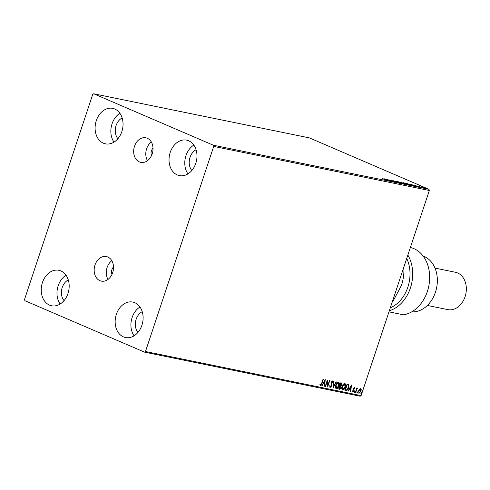 <?xml version="1.0" encoding="UTF-8"?>
<svg xmlns="http://www.w3.org/2000/svg" width="490" height="490" viewBox="0 0 490 490"><rect width="100%" height="100%" fill="white"/><g stroke="black" fill="none" stroke-linecap="round" stroke-linejoin="round"><path stroke-width="0.73" d="M153.015 148.207A5.721 4.349 -78.4 0 0 151.502 155.612M113.515 266.952A5.721 4.349 -78.4 0 0 112.002 274.363M147.282 138.247A12.544 9.543 -78.4 0 0 145.855 137.8A12.544 9.543 -78.4 0 0 134.217 147.221A12.544 9.543 -78.4 0 0 139.405 161.927A12.544 9.543 -78.4 0 0 140.832 162.374A12.544 9.543 -78.4 0 0 152.47 152.954A12.544 9.543 -78.4 0 0 147.282 138.247M151.318 141.965A12.544 9.543 -78.4 0 0 147.49 160.683M107.782 256.993A12.544 9.543 -78.4 0 0 106.355 256.546A12.544 9.543 -78.4 0 0 94.717 265.966A12.544 9.543 -78.4 0 0 99.905 280.672A12.544 9.543 -78.4 0 0 101.332 281.119A12.544 9.543 -78.4 0 0 112.97 271.699A12.544 9.543 -78.4 0 0 107.782 256.993M111.812 260.711A12.544 9.543 -78.4 0 0 107.984 279.435M123.449 336.906A18.105 13.781 101.6 0 1 115.959 315.67A18.105 13.781 101.6 0 1 132.766 302.073A18.105 13.781 101.6 0 1 134.824 302.716A18.105 13.781 101.6 0 1 142.308 323.951A18.105 13.781 101.6 0 1 125.507 337.549A18.105 13.781 101.6 0 1 123.449 336.906M134.064 335.828A18.105 13.781 101.6 0 1 139.956 307.01M103.384 143.19A18.105 13.781 101.6 0 1 95.899 121.961A18.105 13.781 101.6 0 1 112.7 108.357A18.105 13.781 101.6 0 1 114.758 109.007A18.105 13.781 101.6 0 1 122.249 130.236A18.105 13.781 101.6 0 1 105.448 143.833A18.105 13.781 101.6 0 1 103.384 143.19M113.999 142.118A18.105 13.781 101.6 0 1 119.891 113.3M177.319 174.973A18.105 13.781 101.6 0 1 169.828 153.744A18.105 13.781 101.6 0 1 186.629 140.14A18.105 13.781 101.6 0 1 188.687 140.789A18.105 13.781 101.6 0 1 196.178 162.018A18.105 13.781 101.6 0 1 179.377 175.622A18.105 13.781 101.6 0 1 177.319 174.973M187.933 173.901A18.105 13.781 101.6 0 1 193.826 145.083M49.521 305.117A18.105 13.781 101.6 0 1 42.03 283.888A18.105 13.781 101.6 0 1 58.831 270.29A18.105 13.781 101.6 0 1 60.889 270.933A18.105 13.781 101.6 0 1 68.38 292.163A18.105 13.781 101.6 0 1 51.579 305.766A18.105 13.781 101.6 0 1 49.521 305.117M60.135 304.045A18.105 13.781 101.6 0 1 66.028 275.227M64.037 300.639A12.391 9.426 101.6 0 1 68.275 279.894M191.835 170.496A12.391 9.426 101.6 0 1 196.074 149.75M117.9 138.707A12.391 9.426 101.6 0 1 122.145 117.961M137.966 332.422A12.391 9.426 101.6 0 1 142.21 311.677M92.733 94.392L24.5 299.506L24.874 300.695L144.507 352.126L145.475 351.514L213.707 146.406L213.334 145.218L93.7 93.78L92.733 94.392M360.597 388.582L361.222 389.519L360.995 391.222L359.017 393.348L358.607 390.732L359.464 389.164L360.732 388.625M360.328 388.466L360.959 389.403L360.726 391.106L358.87 393.299M355.342 392.508L356.873 387.909L357.198 387.97L356.977 388.65L357.792 388.007L356.763 389.458L355.673 392.576L355.342 392.508M357.792 388.007L357.437 388.509M357.669 388.674L357.075 388.509M354.644 387.363L355.054 388.147L354.729 388.503L354.472 387.933L353.952 388.49L354.129 390.928L352.996 392.116L352.537 391.357L352.861 390.965L353.149 391.541L353.792 390.885L353.621 388.441L354.705 387.388M354.729 388.503L354.203 387.817L353.952 388.49M352.861 390.965L353.149 391.541M345.946 390.585L344.96 390.383L347.055 384.087L348.629 384.65L348.592 387.847C348.035 389.679 347.153 390.591 345.946 390.585L344.978 390.328M347.698 384.221L348.629 384.65L348.592 387.847M341.352 382.923L341.806 384.681L340.966 385.942L341.101 387.688L339.503 389.268L338.657 389.097L340.752 382.8L341.567 382.99M332.949 387.927L333.684 381.355L334.039 381.428L333.482 386.414L336.103 381.845L336.459 381.918L333.004 387.939M325.556 386.414L325.231 386.353L327.326 380.05L327.884 385.183L329.445 380.485L329.77 380.552L327.675 386.849L327.112 381.735L325.556 386.414L325.25 386.291M320.264 385.471L319.872 384.65L320.203 384.203L320.644 384.895L321.636 383.364L323.033 379.174L323.357 379.242L321.942 383.492L320.338 385.514M319.933 384.087L320.644 384.895M145.475 351.514L361.106 395.608L429.338 190.494L213.707 146.406M325.256 379.627L324.576 386.218L324.221 386.145L324.46 384.038L323.265 383.793L322.163 385.722L321.808 385.648L325.256 379.627M330.021 387.461L329.709 385.967L330.082 385.704L330.395 386.892L331.344 385.942L331.185 382.237L332.428 380.926L332.894 382.157L332.508 382.494L332.214 381.569L331.516 382.28L331.669 386.016L330.113 387.51M329.813 385.587L330.395 386.892M332.036 381.496L331.516 382.28M338.498 382.163C339.497 382.782 339.68 384.001 339.049 385.814C338.474 387.615 337.567 388.607 336.324 388.791C335.35 388.172 335.166 386.965 335.779 385.177C336.354 383.376 337.261 382.372 338.498 382.163L338.694 382.224M338.235 382.053C339.227 382.666 339.411 383.884 338.786 385.697C338.204 387.498 337.298 388.49 336.054 388.674L336.146 388.735M344.807 383.456C345.799 384.074 345.983 385.287 345.358 387.1C344.782 388.901 343.87 389.899 342.632 390.083C341.652 389.458 341.475 388.252 342.087 386.463C342.657 384.662 343.563 383.658 344.807 383.456L344.997 383.517M344.537 383.339C345.53 383.958 345.713 385.171 345.089 386.984C344.513 388.791 343.6 389.783 342.363 389.966L342.449 390.022M351.459 384.987L350.779 391.571L350.424 391.504L350.656 389.397L349.468 389.152L348.359 391.081L348.004 391.008L351.459 384.987M354.46 391.853L354.907 391.381L355.005 391.963L354.558 392.435L354.46 391.853L354.503 392.41M354.907 391.381L355.005 391.963L354.288 392.319M356.959 392.361L357.406 391.896L357.504 392.478L357.057 392.943L356.959 392.361L357.002 392.919M357.406 391.896L357.504 392.478L356.787 392.827M361.038 393.201L361.479 392.729L361.577 393.311L361.13 393.776L361.038 393.201L361.081 393.752M361.479 392.729L361.577 393.311L360.867 393.66M421.149 186.745L424.444 187.695L425.02 188.209L421.388 186.892M425.4 188.234L425.02 188.209M421.259 187.431L417.823 185.949L421.259 187.431M415.465 185.575L418.699 186.696L415.783 185.722M418.668 186.782L418.999 186.978M411.863 185.508L406.173 183.285L411.196 184.853C412.598 185.447 412.825 185.667 411.863 185.508L412.519 185.569M404.575 184.013L399.865 181.992L405.083 183.817L405.42 184.191L404.575 184.013M405.059 183.897L405.42 184.191M398.866 182.85L392.802 180.547L397.757 182.366L395.571 181.116L398.866 182.85M391.473 181.337L386.438 179.248L392.067 181.19L388.889 179.75L393.593 181.772L387.97 179.83L391.473 181.337M386.01 180.222L382.145 178.372L385.648 179.806L386.524 180.351L384.981 179.836L386.169 180.149L386.047 180.51M213.334 145.218L428.964 189.305L309.331 137.874L93.7 93.78M384.374 178.826L390.493 181.135L387.002 180.081L387.719 180.571L384.374 178.826M396.294 182.354L391.712 180.547L395.889 182.066M391.712 180.547L391.326 180.369M398.327 182.213C396.961 181.631 396.667 181.386 397.445 181.471L401.567 182.868C402.933 183.45 403.215 183.695 402.413 183.603L398.327 182.213M396.961 181.453L397.347 181.753M402.915 183.628L402.413 183.603M404.63 183.505C403.264 182.923 402.97 182.672 403.748 182.758L407.87 184.16C409.236 184.742 409.518 184.987 408.721 184.889L404.63 183.505M403.27 182.746L403.656 183.04M409.217 184.914L408.721 184.889M410.577 184.185L416.696 186.494L413.205 185.441L413.921 185.931L410.577 184.185M361.106 395.608L360.132 396.22L144.507 352.126M428.964 189.305L429.338 190.494M387.572 180.093L385.538 179.322L387.541 180.191M401.892 183.474L401.923 183.395C402.572 183.468 402.345 183.272 401.237 182.807L397.941 181.68L397.439 182.029M398.627 182.341L402.327 183.407L402.204 183.768M397.941 181.68C397.317 181.612 397.549 181.815 398.652 182.28M401.016 182.335L402.351 182.948L401.016 182.335M402.829 183.156L404.789 183.952L402.829 183.156M408.201 184.767L408.225 184.681C408.88 184.761 408.648 184.565 407.545 184.093L404.244 182.972L403.742 183.321M404.936 183.634L408.629 184.699L408.513 185.061M404.244 182.972C403.619 182.899 403.858 183.101 404.954 183.566M406.957 183.621L411.894 185.343L411.778 185.704M411.784 185.489L410.865 184.785L406.982 183.56M413.774 185.447L411.735 184.675L413.738 185.551M424.573 188.105L421.878 186.862L421.504 187.211M422.362 187.333L424.861 188.038L424.738 188.399M421.878 186.862L422.38 187.272M323.069 379.18L321.673 383.376L320.166 385.428M324.98 380.118L324.576 386.218M323.265 383.793L324.46 384.038M322.996 383.676L322.163 385.722M324.778 381.153L323.351 383.058L324.533 383.364L324.778 381.153L323.621 383.174M327.179 380.497L327.884 385.183M329.482 380.491L327.553 386.304M325.287 386.304L327.112 381.735M332.159 380.81L332.894 382.157M331.252 382.163L331.442 383.131M331.179 383.015L331.638 383.841M331.369 383.725L331.669 386.016M331.399 385.906L329.935 387.425M333.764 381.367L333.482 386.414M336.158 381.857L333.016 387.333M338.272 382.8L335.84 385.122L336.122 387.982L336.526 388.141L338.725 385.74L338.302 382.812L336.109 385.238L336.526 388.141M341.083 382.806L341.806 384.681M341.536 384.564L340.966 385.942M340.697 385.826L341.101 387.688M340.832 387.572L339.503 389.268M339.233 389.152L338.676 389.042M340.636 386.39L339.705 386.059L338.927 388.399L339.57 388.595L340.771 387.621L340.636 386.39L339.974 386.175L339.196 388.515M341.15 383.56L340.593 383.394L339.919 385.416L340.36 385.563L341.481 384.626L340.862 383.511L340.189 385.532M344.574 384.093L342.143 386.414L342.424 389.274L342.835 389.434L345.034 387.033L344.605 384.105L342.412 386.53L342.835 389.434M348.323 387.731C347.765 389.562 346.883 390.475 345.677 390.469M348.261 385.214L346.902 384.687L345.236 389.691L346.779 389.893L348.268 387.78L348.261 385.214L347.165 384.803L345.505 389.807M351.177 385.477L350.779 391.571M349.468 389.152L350.656 389.397M349.199 389.036L348.359 391.081M350.981 386.512L349.554 388.417L350.736 388.717L350.981 386.512L349.823 388.533M354.374 387.247L355.054 388.147M354.46 388.386L354.203 387.817L354.46 388.386M353.682 388.374L353.89 388.919M353.621 388.803L354.258 390.193M353.988 390.077L354.129 390.928M353.86 390.812L352.727 392M352.88 391.424L352.592 390.849L353.063 391.504M354.638 391.265L354.736 391.847M356.91 387.915L356.977 388.65M357.284 388.448L356.763 389.458M356.493 389.342L355.673 392.576M357.137 391.78L357.235 392.361M360.303 389.097L358.662 390.683L359.029 392.704M358.662 390.683L358.931 392.662M359.201 392.778L360.671 391.155L360.407 389.146L358.931 390.8M361.216 392.613L361.308 393.194M411.79 311.83A28.592 21.756 -78.4 0 0 436.443 288.622A28.592 21.756 -78.4 0 0 424.267 256.533A28.592 21.756 -78.4 0 0 423.182 256.105M427.36 305.442L447.811 309.625A19.061 14.504 -78.4 0 0 465.5 295.305A19.061 14.504 -78.4 0 0 457.617 272.961A19.061 14.504 -78.4 0 0 455.449 272.275L434.998 268.097M410.375 247.499A34.306 26.105 -78.4 0 1 429.43 281.86A34.306 26.105 -78.4 0 1 403.466 314.819L388.968 311.854M407.852 255.076A34.306 26.105 101.6 0 1 389.342 310.721M390.316 307.8A32.401 24.659 -78.4 0 0 406.725 258.469M403.619 267.81L403.907 269.096C404.048 274.308 403.258 279.692 401.537 285.254L393.537 300.26L392.649 300.78M393.537 300.26L392.87 300.119M403.907 269.096L403.233 268.955M395.994 182.145L395.871 182.507M391.706 180.43L391.584 180.786M402.725 182.99L402.602 183.352M405.193 184.001L405.071 184.356M415.851 185.643L415.728 186.004M418.668 186.8L418.552 187.156M418.926 186.28L418.803 186.635"/></g></svg>
